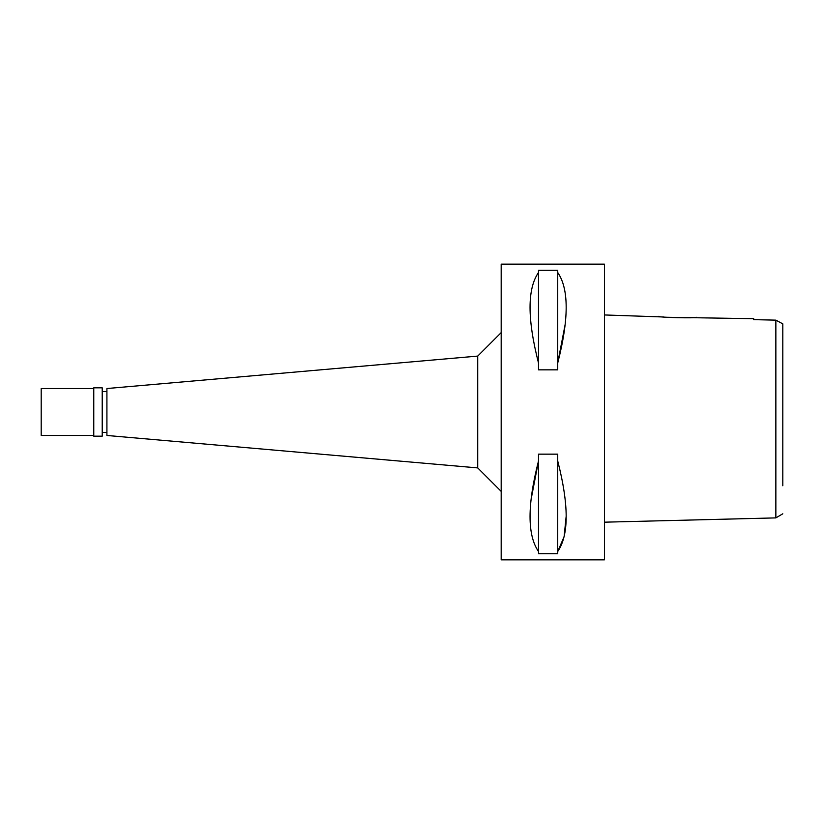 <?xml version="1.0" encoding="UTF-8"?>
<svg xmlns="http://www.w3.org/2000/svg" width="824" height="824" viewBox="0 0 824 824"><rect width="100%" height="100%" fill="white"/><g stroke="black" fill="none" stroke-linecap="round" stroke-linejoin="round"><path stroke-width="1.24" d="M782.8 485.758L782.8 323.904M782.8 324.532L782.8 328.107M782.8 329.724L782.8 338.242M772.088 320.062L753.702 319.64L775.858 320.145L782.8 323.853M776.445 320.464L775.858 320.145L775.858 517.894L782.8 513.795M663.753 316.993L604.445 314.953L604.445 522.179L775.858 517.894M753.702 318.692L753.702 319.64L753.702 318.692L666.606 317.271M604.445 559.846L604.445 264.154L501.177 264.154L501.177 559.846L604.445 559.846M531.089 499.416L538.494 461.038C527.236 504.968 527.236 535.116 538.494 551.483L538.494 553.718L557.735 553.718L557.735 551.483C568.993 535.116 568.993 504.968 557.735 461.038L557.735 551.483L564.121 536.681L566.139 516.545M565.14 324.584L557.735 362.962L557.735 369.842L538.494 369.842L538.494 362.962C527.236 319.032 527.236 288.884 538.494 272.517L538.494 270.282L557.735 270.282L557.735 362.962C568.993 319.032 568.993 288.884 557.735 272.517M538.494 551.483L538.494 454.158L557.735 454.158L557.735 461.038M501.177 332.618L477.714 356.092L477.714 467.908L106.914 435.463L106.914 388.537L477.714 356.092M501.177 491.382L477.714 467.908M106.914 391.585L102.217 391.585M106.914 432.415L102.217 432.415M658.18 316.303C656.944 317.436 697.248 318.507 696.198 317.25M538.494 272.517L538.494 362.962M102.217 436.174L102.217 387.826L93.771 387.826L93.771 436.174L102.217 436.174M93.771 388.537L41.2 388.537L41.2 435.463L93.771 435.463"/></g></svg>
